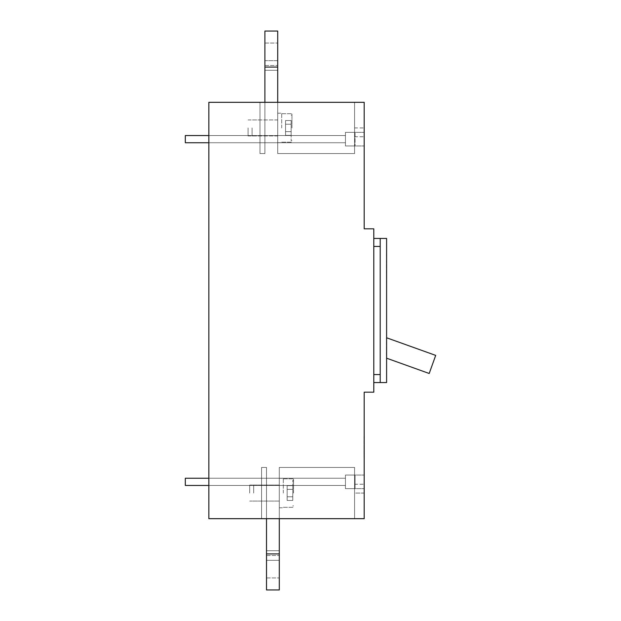 <?xml version="1.0" encoding="UTF-8"?>
<svg xmlns="http://www.w3.org/2000/svg" width="621" height="621" viewBox="0 0 621 621"><rect width="100%" height="100%" fill="white"/><g stroke="black" fill="none" stroke-linecap="round" stroke-linejoin="round"><path stroke-width="0.47" stroke-dasharray="3.1 2.33" d="M208.85 142.752L345.447 142.752L208.85 142.752L208.85 139.151L208.85 142.752L345.447 142.752L185.306 142.752L185.306 135.541L185.306 142.752L185.306 135.541L345.447 135.541L345.447 142.752L345.447 132.343L345.447 145.951L345.447 132.343L355.057 132.343L355.057 145.951L355.057 132.343L355.057 145.951L355.057 132.343L345.447 132.343L345.447 145.951L355.057 145.951L345.447 145.951L345.447 135.541L345.447 142.752L345.447 135.541L208.85 135.541L208.85 142.752L208.85 135.541L208.85 139.151L208.85 135.541L345.447 135.541L208.85 135.541M281.717 127.934L281.717 113.201L281.717 127.934M277.711 127.934L277.711 113.201L277.711 127.934M291.963 127.934L291.963 113.682L291.963 127.934M291.164 127.934L291.164 140.75L291.164 127.934M291.164 120.536L291.164 135.331L291.164 120.536L285.559 120.536L285.559 135.331L285.559 120.536L285.559 135.331L285.559 120.536L291.164 120.536L291.164 124.239L285.559 124.239L285.559 135.331L285.559 124.239L291.164 124.239L291.164 131.636L285.559 131.636L285.559 135.331L285.559 131.636L291.164 131.636L291.164 135.331L285.559 135.331L291.164 135.331L291.164 120.536L291.164 124.239L285.559 124.239L291.164 124.239L291.164 131.636L285.559 131.636L291.164 131.636L291.164 135.331L291.164 120.536L285.559 120.536L291.164 120.536L291.164 124.239L285.559 124.239L291.164 124.239L291.164 131.636L285.559 131.636L291.164 131.636L291.164 135.331L285.559 135.331L291.164 135.331L291.164 120.536M252.087 127.934L252.087 135.945L252.087 127.934M283.316 493.066L283.316 478.333L283.316 493.066M279.31 493.066L279.31 478.333L279.31 493.066M293.562 493.066L293.562 478.814L293.562 493.066M292.763 493.066L292.763 480.25L292.763 493.066M292.763 485.669L292.763 500.464L292.763 485.669L287.158 485.669L287.158 500.464L287.158 485.669L287.158 500.464L287.158 485.669L292.763 485.669L292.763 489.364L287.158 489.364L287.158 500.464L287.158 489.364L292.763 489.364L292.763 496.761L287.158 496.761L287.158 500.464L287.158 496.761L292.763 496.761L292.763 500.464L287.158 500.464L292.763 500.464L292.763 485.669L292.763 489.364L287.158 489.364L292.763 489.364L292.763 496.761L287.158 496.761L292.763 496.761L292.763 500.464L292.763 485.669L287.158 485.669L292.763 485.669L292.763 489.364L287.158 489.364L292.763 489.364L292.763 496.761L287.158 496.761L292.763 496.761L292.763 500.464L287.158 500.464L292.763 500.464L292.763 485.669M253.686 493.066L253.686 485.055L253.686 493.066M185.306 478.248L185.306 485.459L185.306 478.248L185.306 485.459L345.447 485.459L345.447 478.248L345.447 488.657L345.447 475.049L345.447 488.657L355.057 488.657L355.057 475.049L355.057 488.657L355.057 475.049L355.057 488.657L345.447 488.657L345.447 475.049L355.057 475.049L345.447 475.049L345.447 488.657L345.447 475.049L345.447 485.459L208.85 485.459L208.85 478.248L345.447 478.248L185.306 478.248M291.164 124.239L285.559 124.239L291.164 124.239M291.164 131.636L285.559 131.636L291.164 131.636M266.502 518.682L261.588 518.682L261.588 467.442L261.588 518.682L266.502 518.682L261.588 518.682L261.588 467.442L261.588 518.682L266.502 518.682L261.588 518.682L261.588 467.442L266.502 467.442L261.588 467.442L266.502 467.442L261.588 467.442L261.588 518.682L266.502 518.682L266.502 467.442L266.502 518.682L266.502 467.442L266.502 518.682L266.502 467.442L261.588 467.442L266.502 467.442L261.588 467.442L261.588 518.682L261.588 467.442L266.502 467.442L266.502 560.321L266.502 518.682L279.31 518.682L261.588 518.682L279.31 518.682L279.31 560.321L266.502 560.321L266.502 589.95L266.502 518.682L261.588 518.682L279.31 518.682L279.31 467.442L279.31 518.682L364.185 518.682L364.185 392.169L373.795 392.169L373.795 228.831L364.185 228.831L364.185 102.318L364.185 136.744L364.185 102.318L364.185 136.744L364.185 102.318L364.185 136.744L364.185 102.318L364.185 136.744L364.185 102.318L354.575 102.318L364.185 102.318L354.575 102.318L354.575 153.558L354.575 102.318L354.575 127.934L354.575 102.318L364.185 102.318L277.711 102.318L277.711 153.558L354.575 153.558L277.711 153.558L277.711 102.318L354.575 102.318L354.575 153.558L354.575 102.318L354.575 136.744L354.575 102.318L277.711 102.318L277.711 153.558L354.575 153.558L277.711 153.558L277.711 102.318L354.575 102.318L259.989 102.318L364.185 102.318L208.85 102.318L208.85 518.682L364.185 518.682L364.185 484.256L364.185 518.682L364.185 484.256L364.185 518.682L364.185 484.256L364.185 518.682L261.588 518.682L364.185 518.682L261.588 518.682L266.502 518.682L266.502 467.442L261.588 467.442L261.588 518.682L266.502 518.682L266.502 467.442L266.502 550.718L266.502 467.442L261.588 467.442L266.502 467.442L261.588 467.442L261.588 518.682L261.588 467.442L266.502 467.442L261.588 467.442L266.502 467.442L266.502 550.718L266.502 467.442L266.502 518.682L266.502 467.442L261.588 467.442L261.588 518.682L261.588 467.442L261.588 518.682L261.588 467.442L261.588 518.682L266.502 518.682L266.502 467.442L266.502 518.682L364.185 518.682L279.31 518.682L279.31 467.442L279.31 550.718L266.502 550.718L266.502 589.95L266.502 560.321L279.31 560.321L279.31 467.442L279.31 553.916L266.502 553.916M266.502 493.066L266.502 485.055L266.502 493.066M261.588 493.066L261.588 485.055L261.588 493.066M364.185 139.151L364.185 132.343L364.185 139.151M364.03 445.102L364.03 457.429L364.185 445.102M364.03 457.429L364.185 441.415L364.03 457.429M364.185 493.066L364.185 484.256L364.185 493.066L354.575 493.066L354.575 484.256L354.575 518.682L354.575 467.442L354.575 518.682L354.575 484.256L354.575 493.066L364.185 493.066M364.185 449.425L364.185 436.61L364.185 449.425M364.185 481.849L364.185 488.657L364.185 481.849M373.795 374.556L373.795 238.433L373.795 382.567L373.795 374.556L380.199 374.556L380.199 246.444L373.795 246.444M380.199 246.444L380.199 238.433L386.604 238.433L386.604 382.567L373.795 382.567M373.795 238.433L380.199 238.433L380.199 374.556M380.199 238.433L380.199 382.567M386.604 360.141L386.448 260.859L386.604 360.141M386.604 245.722L386.448 256.294L386.604 245.722M386.604 337.777L435.694 355.398L429.196 373.485L386.448 358.138L386.448 337.723L386.604 358.193M364.03 449.425L364.03 436.61L364.03 449.425M364.03 453.749L364.03 441.415L364.185 453.749M208.85 478.248L345.447 478.248L208.85 478.248L208.85 485.459L345.447 485.459L208.85 485.459M266.502 566.732L266.502 555.516L266.502 566.732M279.31 566.732L279.31 555.516L279.31 566.732M279.31 518.682L279.31 550.718L266.502 550.718L266.502 589.95L266.502 550.718L279.31 550.718L266.502 550.718L266.502 589.95L279.31 589.95L279.31 550.718L279.31 589.95L266.502 589.95L279.31 589.95L279.31 550.718L279.31 589.95L266.502 589.95L279.31 589.95L266.502 589.95L279.31 589.95L279.31 553.916M279.31 467.442L354.575 467.442L279.31 467.442L354.575 467.442L354.575 518.682L354.575 467.442L279.31 467.442L354.575 467.442L354.575 518.682L354.575 467.442L279.31 467.442L354.575 467.442L354.575 518.682L354.575 467.442L279.31 467.442M345.447 481.849L345.447 488.657L345.447 481.849M249.689 493.066L249.689 485.055L249.689 493.066M248.082 127.934L248.082 135.945L248.082 127.934M259.989 127.934L259.989 135.945L259.989 127.934M354.575 127.934L354.575 153.558L354.575 102.318L354.575 153.558L277.711 153.558L277.711 70.282L277.711 102.318L277.711 70.282L264.895 70.282L264.895 153.558L264.895 102.318L264.895 153.558L259.989 153.558L259.989 102.318L259.989 153.558L264.895 153.558L259.989 153.558L259.989 102.318L259.989 153.558L264.895 153.558L264.895 31.05L264.895 102.318L264.895 60.679L277.711 60.679L277.711 153.558L354.575 153.558L354.575 102.318L354.575 136.744L354.575 127.934L364.185 127.934L354.575 127.934M277.711 54.268L277.711 65.484L277.711 54.268M277.711 102.318L277.711 31.05L264.895 31.05L277.711 31.05L277.711 70.282L277.711 31.05L264.895 31.05L277.711 31.05L277.711 70.282L277.711 31.05L277.711 60.679L264.895 60.679L264.895 31.05L264.895 70.282L277.711 70.282L277.711 153.558L277.711 31.05L264.895 31.05L264.895 153.558L259.989 153.558L264.895 153.558L264.895 102.318M264.895 54.268L264.895 65.484L264.895 54.268M264.895 127.934L264.895 135.945L264.895 127.934M259.989 102.318L259.989 153.558L259.989 102.318M277.711 70.282L264.895 70.282L277.711 70.282M277.711 67.084L264.895 67.084M277.711 31.05L264.895 31.05L277.711 31.05M264.895 153.558L259.989 153.558L264.895 153.558M354.575 153.558L277.711 153.558L354.575 153.558M345.447 139.151L345.447 132.343L345.447 139.151M345.447 132.343L345.447 145.951L345.447 132.343L364.185 132.343L345.447 132.343M292.763 489.364L287.158 489.364L292.763 489.364M292.763 496.761L287.158 496.761L292.763 496.761M277.711 113.201L281.717 113.201L277.711 113.201M281.717 113.682L291.963 113.682L281.717 113.682M291.164 115.126L291.963 115.126L291.164 115.126M277.711 135.945L252.087 135.945L277.711 135.945M277.711 119.931L252.087 119.931L277.711 119.931M277.711 142.667L281.717 142.667L277.711 142.667M291.164 140.75L291.963 140.75L291.164 140.75M281.717 142.186L291.963 142.186L281.717 142.186M279.31 478.333L283.316 478.333L279.31 478.333M283.316 478.814L293.562 478.814L283.316 478.814M292.763 480.25L293.562 480.25L292.763 480.25M279.31 501.069L249.689 501.069L279.31 501.069M279.31 485.055L249.689 485.055L279.31 485.055M279.31 507.799L283.316 507.799L279.31 507.799M292.763 505.874L293.562 505.874L292.763 505.874M283.316 507.318L293.562 507.318L283.316 507.318M266.502 577.941L279.31 577.941L266.502 577.941M266.502 555.516L279.31 555.516L266.502 555.516M354.575 484.256L364.185 484.256L354.575 484.256M345.447 488.657L364.185 488.657L345.447 488.657M345.447 475.049L364.185 475.049L345.447 475.049M248.082 119.931L259.989 119.931L248.082 119.931M248.082 135.945L259.989 135.945L248.082 135.945M354.575 136.744L364.185 136.744L354.575 136.744M264.895 65.484L277.711 65.484L264.895 65.484M264.895 43.059L277.711 43.059L264.895 43.059M345.447 145.951L364.185 145.951L345.447 145.951"/><path stroke-width="0.93" d="M208.85 485.459L185.306 485.459L185.306 478.248L208.85 478.248M373.795 228.831L364.185 228.831L364.185 102.318L208.85 102.318L208.85 518.682L364.185 518.682L364.185 392.169L373.795 392.169L373.795 228.831M373.795 374.556L380.199 374.556L380.199 238.433L386.604 238.433L386.604 382.567L373.795 382.567M380.199 238.433L373.795 238.433M380.199 374.556L380.199 382.567M386.604 337.777L435.694 355.398L429.196 373.485L386.604 358.193M266.502 518.682L266.502 553.916L279.31 553.916L279.31 518.682M279.31 553.916L279.31 589.95L266.502 589.95L266.502 553.916M277.711 102.318L277.711 67.084L264.895 67.084L264.895 102.318M264.895 67.084L264.895 31.05L277.711 31.05L277.711 67.084M208.85 142.752L185.306 142.752L185.306 135.541L208.85 135.541M380.199 246.444L373.795 246.444"/></g></svg>
